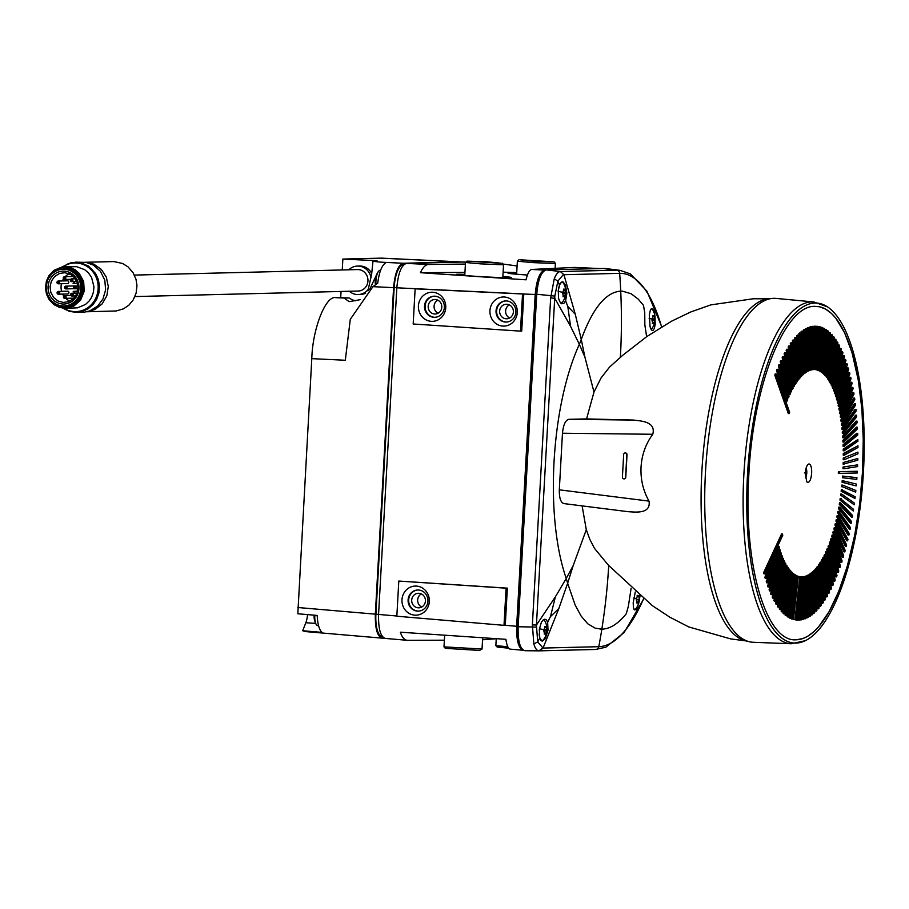 <?xml version="1.0" encoding="UTF-8"?>
<svg xmlns="http://www.w3.org/2000/svg" width="909" height="909" viewBox="0 0 909 909"><rect width="100%" height="100%" fill="white"/><g stroke="black" fill="none" stroke-linecap="round" stroke-linejoin="round"><path stroke-width="1.36" d="M501.177 263.258L466.965 261.156L487.406 261.815L501.177 263.258M470.919 261.258L499.132 262.985L470.919 261.258M520.459 331.126L413.175 323.99L415.14 288.835L522.539 293.971L520.459 331.126L521.721 331.092L523.8 293.937L396.835 287.801C398.176 273.2 401.369 265.064 406.437 263.405L462.113 262.042A187.879 63.721 -86.2 0 1 463.681 262.053L465.851 262.156M418.413 305.89A14.567 13.692 -91.4 0 0 431.264 321.332A14.567 13.692 -91.4 0 0 445.751 307.708A14.567 13.692 -91.4 0 0 432.889 292.266A14.567 13.692 -91.4 0 0 418.413 305.89M489.94 310.639A14.567 13.692 -91.4 0 0 502.791 326.081A14.567 13.692 -91.4 0 0 517.278 312.457A14.567 13.692 -91.4 0 0 504.415 297.016A14.567 13.692 -91.4 0 0 489.94 310.639M307.503 614.598A12.124 4.113 93.8 0 1 305.844 622.733L302.697 630.732L304.788 631.505M360.078 299.709L349.136 301.663L344.159 298.05L349.113 297.936L335.807 297.652C325.752 295.198 312.56 328.74 311.798 358.646L297.822 613.768L317.184 615.427C317.605 624.142 319.229 629.789 322.059 632.391L302.697 630.732M367.952 290.891L371.701 273.666L372.997 261.099L377.053 260.713L342.863 259.076L380.757 258.145A186.368 63.21 -86.2 0 1 382.314 258.167L460.431 261.906A187.822 63.698 93.8 0 0 458.863 261.883L403.198 263.258C398.142 264.917 394.938 273.041 393.597 287.653L372.929 286.653L350.295 319.309L345.306 360.259L311.798 358.646M462.056 262.042A187.822 63.698 93.8 0 0 460.431 261.906M434.457 296.175A10.567 9.931 -91.4 0 0 434.172 296.186A10.567 9.931 -91.4 0 0 424.514 306.083A10.567 9.931 -91.4 0 0 433.843 317.286A10.567 9.931 -91.4 0 0 434.695 317.298A10.567 9.931 -91.4 0 0 444.353 307.401A10.567 9.931 -91.4 0 0 435.025 296.198A10.567 9.931 -91.4 0 0 434.457 296.175A10.567 9.931 -91.4 0 0 425.094 306.674A10.567 9.931 -91.4 0 0 434.434 317.275A10.567 9.931 -91.4 0 0 434.991 317.286M77.674 291.028L73.209 291.425L76.629 294.152M415.14 288.835L417.072 288.778M599.69 268.564L574.511 267.416L531.674 269.462C529.549 269.78 527.663 273.234 526.016 279.824L420.447 272.7L464.942 272.393M503.109 272.189A40.632 1.182 -176.8 0 1 516.721 272.609M502.87 276.472A27.713 0.807 -176.8 0 1 511.483 277.54A27.713 0.807 -176.8 0 1 509.835 277.722A27.713 0.807 -176.8 0 1 479.009 276.518A27.713 0.807 -176.8 0 1 456.159 274.438A27.713 0.807 -176.8 0 1 457.806 274.257A27.713 0.807 -176.8 0 1 458.397 274.245A27.713 0.807 -176.8 0 1 464.829 274.336M527.436 275.018A27.713 0.807 -176.8 0 1 508.017 273.166A27.713 0.807 -176.8 0 1 509.665 272.984A27.713 0.807 -176.8 0 1 510.256 272.973A27.713 0.807 -176.8 0 1 516.687 273.064M542.071 273.143A22.509 7.636 93.8 0 0 535.787 294.448L517.232 626.301A22.509 7.636 93.8 0 0 520.721 646.844M86.844 311.742L94.866 309.526L102.092 303.947L106.808 295.868L108.296 286.471L106.342 277.165L101.342 269.439L93.877 264.178L85.616 262.292M369.781 289.244L376.974 273.848M420.447 272.7C422.81 267.394 425.503 264.655 428.559 264.474L465.408 264.087M545.309 270.075L544.798 270.087C539.741 271.746 536.537 279.881 535.196 294.482L522.539 293.971M519.868 259.781L554.081 261.86L533.129 261.201L519.868 259.781M550.127 261.792L521.914 260.076L550.127 261.792M503.041 264.042L517.085 265.985M496.246 638.732L482.565 639.788M508.665 648.185L497.178 647.072L495.871 645.617L507.801 646.776M523.55 650.276C518.653 648.856 516.357 640.856 516.653 626.278L535.196 294.482M510.21 649.14L523.425 650.276M444.376 640.197L407.539 640.322C404.516 640.186 402.119 637.482 400.346 632.198L505.915 639.322C506.824 645.776 508.336 649.049 510.449 649.151M77.572 283.756L73.095 283.46L76.436 280.654M458.818 274.938A27.713 0.807 -176.8 0 1 464.794 275.029M502.836 277.154A27.713 0.807 -176.8 0 1 508.779 277.734M407.539 640.322L385.155 638.413M435.434 299.504A7.272 6.84 -91.4 0 0 428.184 306.617A7.272 6.84 -91.4 0 0 435.206 314.025A7.272 6.84 -91.4 0 0 435.434 299.504M380.292 270.314A10.385 3.522 93.8 0 0 380.178 270.303A10.385 3.522 93.8 0 0 380.064 270.303A10.385 3.522 93.8 0 0 378.405 271.473A10.385 3.522 93.8 0 0 375.951 280.767A10.385 3.522 93.8 0 0 375.974 284.437M377.053 260.713C370.236 260.906 372.099 261.428 382.644 262.258L385.825 262.746C381.86 265.189 379.155 272.041 377.712 283.29L372.929 286.653M64.471 266.769L76.651 266.678L84.719 269.689L88.491 272.927L91.57 277.404L93.957 286.824L93.434 292.141L91.673 297.129L89.309 300.822L85.491 304.47L77.549 307.833L65.505 308.321L73.879 306.072L80.56 300.152L84.23 291.21L83.662 281.472L79.14 273.257L75.083 269.78L71.322 267.905L66.152 266.803L61.857 267.019L53.926 270.382L49.075 275.427L46.427 280.983L45.45 288.039L46.495 294.186L49.211 299.743L53.801 304.538L59.596 307.503L65.505 308.321M396.847 616.007L378.564 614.439C378.28 629.017 380.576 637.016 385.461 638.425M378.564 614.439L396.835 287.801M75.265 262.167L86.116 262.383L93.457 265.121L100.433 271.302L104.796 280.131L105.626 289.755L102.978 298.981L97.581 306.163L89.718 310.923L84.628 312.094L76.515 312.378L82.219 311.492L88.173 308.753L93.195 304.413L96.729 299.152L98.876 293.107L99.445 285.608L98.252 279.268L95.559 273.45L88.343 265.985L79.867 262.531L71.027 262.69L61.88 267.019M510.676 273.666A27.713 0.807 -176.8 0 1 516.653 273.757M342.863 259.076L342.25 269.95M341.045 291.459L340.716 297.527M86.65 311.776L116.159 310.969L123.544 308.81L128.93 305.117L133.237 299.879L136.111 293.13L136.975 285.756L136.043 279.449L133.089 272.7L128.078 266.916L122.545 263.462L113.795 261.576L85.435 262.269M349.113 297.936A21.123 19.862 -91.4 0 0 355.396 300.811M479.532 650.424L445.319 648.344L444.001 646.867L482.031 649.015L479.532 650.424M62.891 308.196L69.436 311.401L76.515 312.378M67.061 264.28A24.77 23.282 88.6 0 1 77.151 262.565A24.77 23.282 88.6 0 1 99.024 288.823A24.77 23.282 88.6 0 1 74.39 311.992A24.77 23.282 88.6 0 1 68.209 310.673M437.808 300.129A7.272 6.84 -91.4 0 0 438.127 313.253M62.778 266.894A24.327 22.884 88.6 0 1 76.663 263.008A24.327 22.884 88.6 0 1 98.138 288.801A24.327 22.884 88.6 0 1 73.947 311.571A24.327 22.884 88.6 0 1 63.8 308.287M75.049 262.61A24.679 23.202 88.6 0 1 75.163 262.61A24.679 23.202 88.6 0 1 77.151 262.644A24.679 23.202 88.6 0 1 98.979 287.755A24.679 23.202 88.6 0 1 76.379 311.946A24.679 23.202 88.6 0 1 76.265 311.946M317.786 625.619A10.385 3.522 -86.2 0 1 317.673 625.619A10.385 3.522 -86.2 0 1 316.071 624.222A10.385 3.522 -86.2 0 1 314.821 615.336A10.385 3.522 -86.2 0 1 314.832 615.223M506.086 588.18L398.801 581.056L507.347 588.146L505.268 625.301L504.006 625.335L506.086 588.18L507.347 588.146M515.88 312.151A10.567 9.931 88.6 0 1 506.222 322.059A10.567 9.931 88.6 0 1 505.37 322.036A10.567 9.931 88.6 0 1 496.041 310.833A10.567 9.931 88.6 0 1 505.699 300.936A10.567 9.931 88.6 0 1 506.552 300.947A10.567 9.931 88.6 0 1 515.88 312.151M63.357 308.242L69.129 310.98L75.436 311.957L81.753 311.083L87.616 308.401L92.548 304.129L96.013 298.959L98.127 293.016L98.74 286.71L97.808 280.427L95.411 274.598L90.866 268.803L86.105 265.348L80.708 263.246L74.356 262.633L68.107 263.883L62.335 266.951M554.081 261.86L555.399 263.337L554.251 263.462L533.072 262.633L517.357 261.201L518.823 259.883M466.965 261.156L465.499 262.485L480.668 263.871L502.393 264.735L503.541 264.61L502.222 263.133M398.801 581.056L396.835 616.222L504.006 625.335M62.494 305.901A18.362 17.26 88.6 0 1 46.279 286.437A18.362 17.26 88.6 0 1 64.539 269.257A18.362 17.26 88.6 0 1 80.742 288.721A18.362 17.26 88.6 0 1 62.494 305.901M62.585 306.242L56.063 304.435L50.654 300.152L46.984 293.562L46.075 286.415L47.938 279.074L52.143 273.37L57.994 269.837L64.675 268.905L71.652 270.95L76.958 275.404L80.287 281.62L81.185 288.755L79.492 295.709L75.129 301.765L70.175 304.958L62.585 306.242M62.596 304.004A16.453 15.464 88.6 0 1 48.075 286.551A16.453 15.464 88.6 0 1 64.437 271.155A16.453 15.464 88.6 0 1 78.958 288.608A16.453 15.464 88.6 0 1 62.596 304.004M63.585 307.424A19.918 18.725 88.6 0 1 45.995 286.312A19.918 18.725 88.6 0 1 65.8 267.678A19.918 18.725 88.6 0 1 83.389 288.789A19.918 18.725 88.6 0 1 63.585 307.424M63.175 268.882L64.232 268.848A18.703 17.589 88.6 0 1 65.732 268.882A18.703 17.589 88.6 0 1 66.743 268.984A18.703 17.589 88.6 0 1 82.264 288.46A18.703 17.589 88.6 0 1 65.153 306.253L64.096 306.276M401.983 599.713A14.567 13.692 -91.4 0 0 414.834 615.154A14.567 13.692 -91.4 0 0 429.321 601.531A14.567 13.692 -91.4 0 0 416.458 586.089A14.567 13.692 -91.4 0 0 401.983 599.713M403.562 264.905L403.085 264.917A22.509 7.636 93.8 0 0 394.165 287.574L375.906 614.211A22.509 7.636 93.8 0 0 382.075 636.482A22.509 7.636 93.8 0 0 382.28 636.482L382.075 636.482M348.806 269.791A14.237 13.396 88.6 0 1 357.521 266.076L359.6 266.019A14.237 13.396 88.6 0 1 360.748 266.042A14.237 13.396 88.6 0 1 361.509 266.121A14.237 13.396 88.6 0 1 371.724 273.507M365.623 293.175A14.237 13.396 88.6 0 1 360.305 294.493L358.214 294.55A14.237 13.396 88.6 0 1 357.078 294.527A14.237 13.396 88.6 0 1 356.305 294.448A14.237 13.396 88.6 0 1 349.34 291.255M418.026 589.998A10.567 9.931 -91.4 0 0 417.754 590.009A10.567 9.931 -91.4 0 0 408.096 599.906A10.567 9.931 -91.4 0 0 417.424 611.109A10.567 9.931 -91.4 0 0 418.265 611.132A10.567 9.931 -91.4 0 0 427.923 601.224A10.567 9.931 -91.4 0 0 418.594 590.021A10.567 9.931 -91.4 0 0 418.026 589.998A10.567 9.931 -91.4 0 0 408.664 600.497A10.567 9.931 -91.4 0 0 418.004 611.098A10.567 9.931 -91.4 0 0 418.56 611.109M421.378 593.918A7.272 6.84 -91.4 0 0 421.708 607.042M393.597 287.653L375.337 614.154C375.053 628.733 377.349 636.732 382.234 638.152L384.075 638.107M304.481 631.494L382.234 638.152M505.995 300.936A10.567 9.931 -91.4 0 0 496.621 311.423A10.567 9.931 -91.4 0 0 505.961 322.025A10.567 9.931 -91.4 0 0 506.518 322.047M506.143 318.775A7.272 6.84 -91.4 0 0 513.392 311.651A7.272 6.84 -91.4 0 0 506.37 304.242A7.272 6.84 -91.4 0 0 506.143 318.775M69.891 301.118A14.896 13.999 88.6 0 1 65.698 298.334M63.755 296.039A14.896 13.999 88.6 0 1 62.619 294.084M61.596 291.334A14.896 13.999 88.6 0 1 61.46 283.733M62.38 280.938A14.896 13.999 88.6 0 1 63.437 278.961M65.187 276.7A14.896 13.999 88.6 0 1 69.22 273.745M73.879 298.129A1.386 1.307 -91.4 0 0 73.947 298.129L64.789 298.357A1.386 1.307 -91.4 0 0 64.834 295.584A1.386 1.307 -91.4 0 0 63.46 296.891A1.386 1.307 -91.4 0 0 64.789 298.357L63.414 296.891L64.721 295.584L70.754 295.436M75.242 296.55A1.386 1.307 -91.4 0 0 75.015 295.948M67.402 283.585A1.386 1.307 -91.4 0 0 68.789 282.233A1.386 1.307 -91.4 0 0 67.334 280.824M67.55 293.959A1.386 1.307 -91.4 0 0 68.925 292.607A1.386 1.307 -91.4 0 0 67.482 291.198M75.538 286.005A1.386 1.307 -91.4 0 0 74.924 285.915M509.335 304.879A7.272 6.84 -91.4 0 0 509.654 318.002M418.197 607.814A7.272 6.84 -91.4 0 0 425.435 600.69A7.272 6.84 -91.4 0 0 418.424 593.282A7.272 6.84 -91.4 0 0 418.197 607.814M646.629 336.705L644.833 324.774L644.742 312.696L644.845 324.774L646.64 336.694M63.21 302.436L58.017 300.993L53.711 297.584L50.79 292.334L50.063 286.642L51.415 281.086L54.608 276.529L59.562 273.45L64.88 272.7L70.754 274.518L74.39 277.563L77.299 282.813L78.026 288.494L76.81 293.743L73.493 298.595L68.539 301.686L63.21 302.436M357.521 266.076A14.237 13.396 88.6 0 1 358.657 266.098A14.237 13.396 88.6 0 1 371.042 277.768M368.52 288.971A14.237 13.396 88.6 0 1 358.214 294.55M134.407 275.086L357.601 269.575A10.738 10.101 88.6 0 1 358.464 269.598A10.738 10.101 88.6 0 1 359.044 269.655A10.738 10.101 88.6 0 1 367.952 280.824A10.738 10.101 88.6 0 1 358.135 291.039L134.941 296.561M554.251 278.802C556.092 274.132 558.126 271.723 560.353 271.552L546.32 269.871L603.008 268.485A190.799 64.709 -86.2 0 1 606.223 268.632L619.983 270.325A190.026 64.448 -86.2 0 0 616.779 270.166A3.466 3.261 88.6 0 1 619.665 273.348L563.932 274.711L560.353 271.552L563.932 274.711L575.272 314.219L581.271 339.421L579.34 344.329L570.534 326.24L554.831 298.311L550.649 297.947L554.251 278.802L557.853 281.142L563.228 274.745M538.946 650.844L524.936 650.708C520.084 649.242 517.812 641.254 518.141 626.744L536.73 294.243C538.048 279.574 541.253 271.45 546.32 269.871M635.277 591.998L633.187 602.849L633.414 607.485L634.459 609.916L636.027 609.541L637.72 606.655L640.05 596.031M586.566 418.913L633.653 420.072C639.777 420.992 656.343 421.117 652.764 434.275C645.731 443.853 641.834 454.773 641.05 467.021C640.459 479.282 643.117 490.644 649.026 501.12C651.128 514.528 634.698 511.949 628.528 511.733L564.114 503.62C560.808 502.813 559.205 498.212 559.308 489.826L562.466 433.229C563.307 424.844 565.421 420.208 568.829 419.322L586.566 418.913L593.986 392.074L584.873 356.976L579.34 344.341C550.899 406.437 544.73 516.88 566.25 578.442L555.41 596.781L536.435 625.04L537.685 641.924L543.059 648.06L539.844 650.833L595.679 649.458A3.466 3.261 -91.4 0 0 598.792 646.697L543.059 648.06L558.808 608.61L567.636 583.26L566.25 578.442M745.994 640.913L730.563 638.879L688.738 626.926L669.774 617.154L652.344 605.655L608.439 565.239L594.463 548.354L589.827 539.378L586.294 529.697L573.215 565.523L566.25 578.419M586.294 529.697L582.124 505.904M584.873 356.976L581.26 339.455M573.215 565.523L567.636 583.237L575.181 605.121L581.124 616.086L587.782 623.79L595.179 628.153L601.826 629.176C610.041 628.914 618.177 623.79 626.221 613.814L628.324 606.462L631.13 588.248L628.335 606.462L626.221 613.814C618.188 623.79 610.053 628.914 601.849 629.176L600.076 629.142M644.742 312.696L643.47 305.333L638.186 299.061L631.141 293.743L622.517 291.175L631.13 293.743L638.163 299.061L643.47 305.333L644.742 312.696M593.986 392.074L601.008 378.019L609.564 367.066L622.881 355.169L646.799 336.58L671.831 321.047L690.67 312.003L710.815 304.89L753.163 298.777L768.719 298.811M791.296 643.754L753.266 642.288A172.324 58.437 -86.2 0 1 749.232 641.709A172.324 58.437 -86.2 0 1 705.827 466.431A172.324 58.437 -86.2 0 1 772.036 298.447A172.324 58.437 -86.2 0 1 773.752 298.322A172.324 58.437 -86.2 0 1 776.104 298.413L814.066 301.993A171.267 58.085 93.8 0 0 813.885 301.981A171.267 58.085 93.8 0 0 811.714 301.913A171.267 58.085 93.8 0 0 744.005 472.169A171.267 58.085 93.8 0 0 791.171 643.742A171.267 58.085 93.8 0 0 791.353 643.754M814.987 303.038A170.358 57.778 -86.2 0 1 827.474 306.867A170.358 57.778 -86.2 0 1 863.13 476.884A170.358 57.778 -86.2 0 1 805.294 640.697A170.358 57.778 -86.2 0 1 795.977 643.083A170.358 57.778 -86.2 0 1 747.516 474.487A170.358 57.778 -86.2 0 1 814.987 303.038M796.375 639.777L802.67 638.618L807.442 636.425L813.771 631.766L818.43 627.017L828.997 611.859L838.655 591.577L847.245 566.387L854.801 534.787L859.675 503.779L862.527 471.737L863.266 439.638L861.857 408.88L858.335 380.439L852.04 352.692L844.597 332.774L835.746 318.116L831.576 313.56L825.736 309.185L819.668 306.81L815.021 306.356C784.774 304.81 753.05 385.405 748.857 474.464C743.096 563.569 765.878 642.822 796.375 639.777L795.989 639.788M818.1 306.538A167.04 56.653 -86.2 0 1 862.493 471.669A167.04 56.653 -86.2 0 1 796.329 639.777A167.04 56.653 -86.2 0 1 795.966 639.788M808.987 463.999A9.272 3.147 93.8 0 0 807.919 464.544A9.272 3.147 93.8 0 0 805.317 473.328L806.772 481.815L807.953 482.509C809.908 481.918 811.135 478.804 811.635 473.18A9.272 3.147 93.8 0 0 808.987 463.999M838.359 472.453L838.405 471.646L857.323 471.271A147.213 49.927 -86.2 0 1 857.221 472.998L839.212 473.362L838.314 473.305L838.359 472.453M843.597 437.82L842.7 437.763A103.91 35.235 93.8 0 0 842.586 436.195L856.13 421.106L857.028 421.162A147.213 49.927 -86.2 0 1 857.142 422.776L843.597 437.82A103.91 35.235 93.8 0 0 843.484 436.252L842.586 436.195M799.784 333.614A147.213 49.927 -86.2 0 1 800.375 333.092L799.477 333.035A147.213 49.927 93.8 0 0 798.886 333.558L802.09 374.769L802.988 374.826L799.784 333.614L798.886 333.558M818.111 370.383A103.91 35.235 93.8 0 0 817.555 370.179L820.793 327.24L821.691 327.297A147.213 49.927 -86.2 0 1 822.259 327.513L819.009 370.44L818.111 370.383M834.667 391.018L833.78 390.95A103.91 35.235 93.8 0 0 833.383 389.95L843.166 355.453L844.063 355.51A147.213 49.927 -86.2 0 1 844.461 356.555L834.667 391.018A103.91 35.235 93.8 0 0 834.28 390.006L833.383 389.95M836.723 399.903A103.91 35.235 93.8 0 0 836.382 398.733L847.404 367.929L848.302 367.986A147.213 49.927 -86.2 0 1 848.642 369.202L837.609 399.96L836.723 399.903M814.521 369.52L816.498 326.286L817.396 326.342L815.418 369.588L814.521 369.52A103.91 35.235 93.8 0 1 815.089 369.588L815.987 369.645A103.91 35.235 93.8 0 0 815.418 369.588M841.064 421.378A103.91 35.235 93.8 0 0 840.859 419.935L853.71 398.04L854.608 398.108A147.213 49.927 -86.2 0 1 854.812 399.596L841.961 421.435L841.064 421.378M843.245 458.034L857.937 452.114L843.245 458.034A103.91 35.235 93.8 0 1 843.234 459.693L844.131 459.749A103.91 35.235 93.8 0 0 844.143 458.091M800.556 376.281L796.704 335.694A147.213 49.927 93.8 0 1 797.284 335.091L798.182 335.148L802.011 375.758A103.91 35.235 93.8 0 0 801.443 376.337L800.556 376.281M838.893 408.789L850.938 382.212L851.835 382.269A147.213 49.927 -86.2 0 1 852.108 383.632L840.052 410.164A103.91 35.235 93.8 0 0 839.78 408.845L838.893 408.789A103.91 35.235 93.8 0 1 839.166 410.107L840.052 410.164M843.132 464.181A103.91 35.235 93.8 0 0 843.177 462.522L857.823 458.477A147.213 49.927 -86.2 0 1 857.778 460.193L843.132 464.181M809.885 370.031L809.919 326.933A147.213 49.927 93.8 0 1 810.521 326.774L811.407 326.831L811.351 369.929A103.91 35.235 93.8 0 0 810.783 370.088L809.885 370.031M786.342 400.96L776.547 370.497A147.213 49.927 93.8 0 1 777.036 369.27L777.922 369.327L787.705 399.824A103.91 35.235 93.8 0 0 787.239 401.017L786.342 400.96M815.214 326.286A147.213 49.927 -86.2 0 1 815.805 326.274L814.907 326.206A147.213 49.927 93.8 0 0 814.316 326.217L812.987 369.497L813.885 369.554L815.214 326.286L814.316 326.217M794.557 384.166L788.194 346.795A147.213 49.927 93.8 0 1 788.751 345.92L789.648 345.977L795.989 383.382A103.91 35.235 -86.2 0 0 795.443 384.223L794.557 384.166M797.511 379.871L792.398 340.739A147.213 49.927 93.8 0 1 792.966 340L793.864 340.057L798.966 379.212A103.91 35.235 93.8 0 0 798.409 379.928L797.511 379.871M825.258 375.769A103.91 35.235 93.8 0 0 824.758 375.201L830.974 334.455L831.871 334.512A147.213 49.927 -86.2 0 1 832.383 335.091L826.156 375.826L825.258 375.769M788.308 413.561L774.786 375.178A147.213 49.927 93.8 0 1 775.252 373.894L776.15 373.951L789.648 412.391A90.082 30.554 -86.2 0 0 789.205 413.618L788.308 413.561M808.612 327.774A147.213 49.927 -86.2 0 1 809.203 327.535L808.306 327.479A147.213 49.927 93.8 0 0 807.715 327.717L808.328 370.588L809.215 370.645L808.612 327.774L807.715 327.717M841.564 425.344A103.91 35.235 93.8 0 0 841.393 423.867L854.449 403.619L855.346 403.676A147.213 49.927 -86.2 0 1 855.528 405.209L842.461 425.412L841.564 425.344M787.626 397.778L778.365 366.009A147.213 49.927 93.8 0 1 778.865 364.839L779.763 364.895L789.001 396.699A103.91 35.235 93.8 0 0 788.523 397.835L787.626 397.778M843.041 467.021L857.619 464.863L843.041 467.021A103.91 35.235 93.8 0 1 842.973 468.692L843.87 468.76A103.91 35.235 93.8 0 0 843.938 467.09M813.021 326.501A147.213 49.927 -86.2 0 1 813.612 326.411L812.714 326.354A147.213 49.927 93.8 0 0 812.123 326.445L811.442 369.656L812.339 369.724L813.021 326.501L812.123 326.445M806.397 328.831A147.213 49.927 -86.2 0 1 806.987 328.513L806.09 328.456A147.213 49.927 93.8 0 0 805.499 328.763L806.76 371.338L807.658 371.406L806.397 328.831L805.499 328.763M805.204 372.292L803.283 330.092A147.213 49.927 93.8 0 1 803.886 329.706L804.772 329.762L806.669 371.974A103.91 35.235 -86.2 0 0 806.09 372.349L805.204 372.292M834.439 392.722L844.654 359.396L845.54 359.453L835.326 392.779L834.439 392.722A103.91 35.235 93.8 0 1 834.814 393.79L835.701 393.847A103.91 35.235 93.8 0 0 835.326 392.779M790.853 342.841A147.213 49.927 93.8 0 0 790.285 343.647L796.023 381.928L796.92 381.985A103.91 35.235 -86.2 0 1 797.466 381.212L791.739 342.898L790.853 342.841M788.944 394.745L780.24 361.725A147.213 49.927 93.8 0 1 780.751 360.612L781.649 360.668L790.341 393.722A103.91 35.235 -86.2 0 0 789.841 394.813L788.944 394.745M824.781 374.372L823.884 374.303A103.91 35.235 93.8 0 0 823.372 373.815L829.008 332.467L829.906 332.524A147.213 49.927 -86.2 0 1 830.44 333.035L824.781 374.372A103.91 35.235 93.8 0 0 824.27 373.872L823.372 373.815M838.109 405.3L849.835 377.269L850.733 377.326L839.007 405.357L838.109 405.3A103.91 35.235 93.8 0 1 838.405 406.573L839.302 406.63A103.91 35.235 93.8 0 0 839.007 405.357M819.043 370.792L822.895 328.138L823.793 328.194L819.941 370.849L819.043 370.792A103.91 35.235 93.8 0 1 819.588 371.077L820.486 371.133A103.91 35.235 93.8 0 0 819.941 370.849M830.053 381.291L829.156 381.235A103.91 35.235 93.8 0 0 828.701 380.473L836.541 341.966L837.439 342.023A147.213 49.927 -86.2 0 1 837.916 342.818L830.053 381.291A103.91 35.235 93.8 0 0 829.599 380.53L828.701 380.473M843.279 433.604L842.382 433.548A103.91 35.235 93.8 0 0 842.257 432.002L855.664 415.163L856.562 415.22A147.213 49.927 -86.2 0 1 856.698 416.811L843.279 433.604A103.91 35.235 93.8 0 0 843.154 432.059L842.257 432.002M840.268 416.106L852.869 392.608L853.767 392.665L841.155 416.174L840.268 416.106A103.91 35.235 93.8 0 1 840.495 417.515L841.382 417.572A103.91 35.235 93.8 0 0 841.155 416.174M832.451 385.825L831.565 385.757A103.91 35.235 93.8 0 0 831.133 384.871L839.984 348.238L840.882 348.295A147.213 49.927 -86.2 0 1 841.325 349.215L832.451 385.825A103.91 35.235 93.8 0 0 832.03 384.939L831.133 384.871M832.28 387.325L841.609 351.726L842.507 351.783L833.178 387.393L832.28 387.325A103.91 35.235 93.8 0 1 832.689 388.279L833.587 388.336A103.91 35.235 93.8 0 0 833.178 387.393M843.836 442.104L842.938 442.047A103.91 35.235 93.8 0 0 842.859 440.456L856.505 427.139L857.403 427.207A147.213 49.927 -86.2 0 1 857.482 428.843L843.836 442.104A103.91 35.235 93.8 0 0 843.757 440.513L842.859 440.456M844.154 455.273L843.257 455.216A103.91 35.235 93.8 0 0 843.257 453.568L857.948 445.796A147.213 49.927 -86.2 0 1 857.948 447.501L844.154 455.273A103.91 35.235 93.8 0 0 844.154 453.636L843.257 453.568M795.114 337.421A147.213 49.927 93.8 0 0 794.534 338.091L799.022 377.985L799.92 378.042A103.91 35.235 -86.2 0 1 800.488 377.394L796.011 337.478L795.114 337.421M791.694 389.132L784.137 353.806A147.213 49.927 93.8 0 1 784.672 352.806L785.569 352.862L793.102 388.223A103.91 35.235 -86.2 0 0 792.58 389.2L791.694 389.132M827.894 379.235A103.91 35.235 93.8 0 0 827.417 378.542L834.746 339.205L835.632 339.262A147.213 49.927 -86.2 0 1 836.132 339.989L828.792 379.292L827.894 379.235M790.296 391.87L782.16 357.657A147.213 49.927 93.8 0 1 782.694 356.601L783.592 356.658L791.705 390.893A103.91 35.235 -86.2 0 0 791.194 391.927L790.296 391.87M821.054 371.963A103.91 35.235 93.8 0 0 820.52 371.611L824.974 329.308L825.872 329.365A147.213 49.927 -86.2 0 1 826.417 329.728L821.952 372.02L821.054 371.963M801.977 331.751A147.213 49.927 -86.2 0 1 802.567 331.296L801.67 331.228A147.213 49.927 93.8 0 0 801.079 331.694L803.647 373.429L804.533 373.497L801.977 331.751L801.079 331.694M817.509 369.94L816.612 369.883A103.91 35.235 93.8 0 0 816.055 369.747L818.657 326.626L819.554 326.683A147.213 49.927 -86.2 0 1 820.123 326.82L817.509 369.94A103.91 35.235 93.8 0 0 816.941 369.815L816.055 369.747M835.791 396.767A103.91 35.235 93.8 0 0 835.439 395.654L846.063 363.555L846.961 363.623A147.213 49.927 -86.2 0 1 847.324 364.77L836.689 396.835L835.791 396.767M839.859 413.754A103.91 35.235 93.8 0 0 839.609 412.391L851.949 387.325L852.847 387.393A147.213 49.927 -86.2 0 1 853.096 388.791L840.757 413.811L839.859 413.754M843.052 444.774L856.789 433.275L857.676 433.332L843.95 444.831L843.052 444.774A103.91 35.235 93.8 0 1 843.109 446.387L844.006 446.444A103.91 35.235 93.8 0 0 843.95 444.831M830.383 383.416A103.91 35.235 93.8 0 0 829.94 382.587L838.291 344.977L839.189 345.034A147.213 49.927 -86.2 0 1 839.655 345.897L831.28 383.473L830.383 383.416M841.859 427.889L855.108 409.334L856.005 409.391L842.745 427.957L841.859 427.889A103.91 35.235 93.8 0 1 842.007 429.4L842.904 429.468A103.91 35.235 93.8 0 0 842.745 427.957M844.12 450.841L843.222 450.784A103.91 35.235 93.8 0 0 843.188 449.148L857.857 439.536A147.213 49.927 -86.2 0 1 857.891 441.217L844.12 450.841A103.91 35.235 93.8 0 0 844.086 449.205L843.188 449.148M826.111 376.781L832.883 336.705L833.78 336.762L826.997 376.837L826.111 376.781A103.91 35.235 93.8 0 1 826.599 377.405L827.497 377.462A103.91 35.235 93.8 0 0 826.997 376.837M823.384 373.099L822.486 373.042A103.91 35.235 93.8 0 0 821.952 372.622L827.008 330.751L827.906 330.808A147.213 49.927 -86.2 0 1 828.451 331.251L823.384 373.099A103.91 35.235 93.8 0 0 822.85 372.679L821.952 372.622M837.587 403.176A103.91 35.235 93.8 0 0 837.28 401.948L848.665 372.497L849.551 372.565A147.213 49.927 -86.2 0 1 849.881 373.826L838.484 403.232L837.587 403.176M787.046 350.238A147.213 49.927 -86.2 0 1 787.592 349.306L786.694 349.249A147.213 49.927 93.8 0 0 786.149 350.181L793.102 386.564L794 386.632L787.046 350.238L786.149 350.181M806.113 468.271A5.477 1.852 -86.2 0 1 806.76 473.146A5.477 1.852 -86.2 0 1 805.476 477.873M804.408 472.873L805.408 473.01L805.294 473.771M857.028 421.162L843.484 436.252M802.988 374.826A103.91 35.235 93.8 0 1 803.556 374.315L800.375 333.092M821.691 327.297L818.452 370.236L817.555 370.179M844.063 355.51L834.28 390.006M848.302 367.986L837.28 398.79L836.382 398.733M837.609 399.96A103.91 35.235 93.8 0 0 837.28 398.79M815.987 369.645L817.975 326.411A147.213 49.927 -86.2 0 0 817.396 326.342M854.608 398.108L841.757 420.003L840.859 419.935M841.961 421.435A103.91 35.235 93.8 0 0 841.757 420.003M844.131 459.749L857.914 453.83A147.213 49.927 -86.2 0 0 857.937 452.114M796.704 335.694L797.602 335.751L801.443 376.337M797.602 335.751A147.213 49.927 -86.2 0 1 798.182 335.148M851.835 382.269L839.78 408.845M857.823 458.477L843.177 462.522M844.029 464.238A103.91 35.235 93.8 0 0 844.075 462.579M810.783 370.088L810.817 327.001A147.213 49.927 -86.2 0 1 811.407 326.831M810.817 327.001L809.919 326.933M776.547 370.497L777.445 370.554L787.239 401.017M777.445 370.554A147.213 49.927 -86.2 0 1 777.922 369.327M813.885 369.554A103.91 35.235 93.8 0 1 814.453 369.543L815.805 326.274M788.194 346.795L789.092 346.852L795.443 384.223M789.092 346.852A147.213 49.927 -86.2 0 1 789.648 345.977M793.864 340.057A147.213 49.927 -86.2 0 0 793.296 340.795L792.398 340.739M793.296 340.795L798.409 379.928M831.871 334.512L825.656 375.258L824.758 375.201M826.156 375.826A103.91 35.235 93.8 0 0 825.656 375.258M774.786 375.178L775.672 375.235L789.205 413.618M775.672 375.235A147.213 49.927 -86.2 0 1 776.15 373.951M809.215 370.645A103.91 35.235 93.8 0 1 809.794 370.418L809.203 327.535M855.346 403.676L842.279 423.935L841.393 423.867M842.461 425.412A103.91 35.235 93.8 0 0 842.279 423.935M779.763 364.895A147.213 49.927 -86.2 0 0 779.263 366.066L778.365 366.009M779.263 366.066L788.523 397.835M843.87 468.76L857.551 466.59A147.213 49.927 -86.2 0 0 857.619 464.863M812.339 369.724A103.91 35.235 93.8 0 1 812.907 369.633L813.612 326.411M807.658 371.406A103.91 35.235 93.8 0 1 808.237 371.099L806.987 328.513M803.283 330.092L804.181 330.149L806.09 372.349M804.181 330.149A147.213 49.927 -86.2 0 1 804.772 329.762M835.701 393.847L845.938 360.555A147.213 49.927 -86.2 0 0 845.54 359.453M791.739 342.898A147.213 49.927 -86.2 0 0 791.182 343.704L790.285 343.647M791.182 343.704L796.92 381.985M789.841 394.813L781.138 361.782A147.213 49.927 -86.2 0 1 781.649 360.668M781.138 361.782L780.24 361.725M829.906 332.524L824.27 373.872M839.302 406.63L851.04 378.644A147.213 49.927 -86.2 0 0 850.733 377.326M820.486 371.133L824.349 328.479A147.213 49.927 -86.2 0 0 823.793 328.194M837.439 342.023L829.599 380.53M856.562 415.22L843.154 432.059M841.382 417.572L854.005 394.12A147.213 49.927 -86.2 0 0 853.767 392.665M840.882 348.295L832.03 384.939M833.587 388.336L842.927 352.772A147.213 49.927 -86.2 0 0 842.507 351.783M857.403 427.207L843.757 440.513M857.948 445.796L844.154 453.636M796.011 337.478A147.213 49.927 -86.2 0 0 795.432 338.148L794.534 338.091M795.432 338.148L799.92 378.042M785.569 352.862A147.213 49.927 -86.2 0 0 785.035 353.862L784.137 353.806M785.035 353.862L792.58 389.2M835.632 339.262L828.315 378.599L827.417 378.542M828.792 379.292A103.91 35.235 93.8 0 0 828.315 378.599M783.592 356.658A147.213 49.927 -86.2 0 0 783.058 357.714L782.16 357.657M783.058 357.714L791.194 391.927M825.872 329.365L821.406 371.667L820.52 371.611M804.533 373.497A103.91 35.235 93.8 0 1 805.113 373.054L802.567 331.296M819.554 326.683L816.941 369.815M846.961 363.623L836.325 395.71L835.439 395.654M836.689 396.835A103.91 35.235 93.8 0 0 836.325 395.71M852.847 387.393L840.507 412.447L839.609 412.391M840.757 413.811A103.91 35.235 93.8 0 0 840.507 412.447M844.006 446.444L857.744 434.991A147.213 49.927 -86.2 0 0 857.676 433.332M839.189 345.034L830.826 382.644L829.94 382.587M831.28 383.473A103.91 35.235 93.8 0 0 830.826 382.644M842.904 429.468L856.164 410.948A147.213 49.927 -86.2 0 0 856.005 409.391M857.857 439.536L844.086 449.205M827.497 377.462L834.28 337.409A147.213 49.927 -86.2 0 0 833.78 336.762M827.906 330.808L822.85 372.679M849.551 372.565L838.166 402.005L837.28 401.948M838.484 403.232A103.91 35.235 93.8 0 0 838.166 402.005M794 386.632A103.91 35.235 93.8 0 1 794.534 385.723L787.592 349.306M807.476 617.79L808.465 575.374L807.567 575.306A103.91 35.235 93.8 0 0 808.146 575.011L809.044 575.067L808.067 617.484A147.213 49.927 -86.2 0 1 807.476 617.79L806.578 617.734L807.567 575.306M808.465 575.374A103.91 35.235 93.8 0 0 809.044 575.067M802.249 576.954L801.352 576.885A103.91 35.235 93.8 0 0 801.92 576.874L802.817 576.931A103.91 35.235 -86.2 0 1 802.249 576.954L798.659 620.074L797.761 620.018L801.352 576.885M802.817 576.931L799.25 620.063A147.213 49.927 -86.2 0 1 798.659 620.074M813.782 570.625A103.91 35.235 93.8 0 0 814.35 570.045L815.248 570.102A103.91 35.235 93.8 0 1 814.68 570.693L813.782 570.625L815.384 611.064L816.282 611.132L814.68 570.693M815.248 570.102L816.861 610.53A147.213 49.927 -86.2 0 1 816.282 611.132M838.916 511.392A103.91 35.235 93.8 0 1 838.609 512.949L850.142 529.208L849.245 529.14L837.712 512.892A103.91 35.235 93.8 0 0 838.018 511.335L838.916 511.392L850.46 527.606A147.213 49.927 -86.2 0 1 850.142 529.208M838.609 512.949L837.712 512.892M836.519 576.885L828.985 546.57L828.088 546.514A103.91 35.235 93.8 0 0 828.553 545.32L829.451 545.389L837.007 575.658A147.213 49.927 -86.2 0 1 836.519 576.885L835.632 576.829L828.088 546.514M828.985 546.57A103.91 35.235 93.8 0 0 829.451 545.389M856.801 479.395L842.438 477.736A103.91 35.235 93.8 0 0 842.552 476.066L856.926 477.679A147.213 49.927 -86.2 0 1 856.801 479.395L842.438 477.736M843.336 477.804A103.91 35.235 93.8 0 0 843.45 476.134M833.053 535.049A103.91 35.235 93.8 0 1 832.621 536.378L841.677 562.432L840.78 562.364L831.735 536.321A103.91 35.235 93.8 0 0 832.155 534.992L833.053 535.049L842.109 561.046A147.213 49.927 -86.2 0 1 841.677 562.432M832.621 536.378L831.735 536.321M838.303 572.25L830.235 543.309L829.349 543.252A103.91 35.235 93.8 0 0 829.803 542.003L830.69 542.071L838.768 570.977A147.213 49.927 -86.2 0 1 838.303 572.25L837.405 572.193L829.349 543.252M830.235 543.309A103.91 35.235 93.8 0 0 830.69 542.071M848.915 535.071L837.746 517.085L836.848 517.028A103.91 35.235 93.8 0 0 837.178 515.505L838.075 515.562L849.256 533.503A147.213 49.927 -86.2 0 1 848.915 535.071L848.029 535.015L836.848 517.028M837.746 517.085A103.91 35.235 93.8 0 0 838.075 515.562M778.32 606.428L787.898 567.25L787.001 567.193L777.422 606.371A147.213 49.927 93.8 0 0 777.922 607.087L778.82 607.144A147.213 49.927 -86.2 0 1 778.32 606.428L777.422 606.371M787.898 567.25A103.91 35.235 93.8 0 0 788.376 567.943L778.82 607.144M782.592 611.882L791.046 571.272A103.91 35.235 -86.2 0 1 790.535 570.704L782.07 611.314L781.172 611.246A147.213 49.927 93.8 0 0 781.695 611.825L782.592 611.882A147.213 49.927 -86.2 0 1 782.07 611.314M790.535 570.704L789.648 570.647L781.172 611.246M800.715 576.851A103.91 35.235 93.8 0 0 801.272 576.908L797.068 620.006A147.213 49.927 -86.2 0 1 796.489 619.938L800.386 576.829M796.489 619.938L795.591 619.881L795.932 616.575M797.068 620.006L796.17 619.949A147.213 49.927 93.8 0 1 795.591 619.881M788.592 617.006L795.284 574.852A103.91 35.235 -86.2 0 1 794.75 574.499L788.035 616.654L787.137 616.586A147.213 49.927 93.8 0 0 787.694 616.95L788.592 617.006A147.213 49.927 -86.2 0 1 788.035 616.654M794.75 574.499L793.852 574.443L787.137 616.586M768.503 585.896L780.979 552.729A103.91 35.235 93.8 0 0 781.354 553.786L768.9 586.998A147.213 49.927 -86.2 0 1 768.503 585.896L767.616 585.839A147.213 49.927 93.8 0 0 768.003 586.941L768.9 586.998M780.979 552.729L780.081 552.661L767.616 585.839M780.172 608.996L789.205 569.068L788.308 569.011L779.274 608.939A147.213 49.927 93.8 0 0 779.786 609.587L780.672 609.644A147.213 49.927 -86.2 0 1 780.172 608.996L779.274 608.939M789.205 569.068A103.91 35.235 93.8 0 0 789.694 569.704L780.672 609.644M791.307 618.79A147.213 49.927 93.8 0 0 791.875 619.006L792.773 619.063L798.238 576.272A103.91 35.235 93.8 0 1 797.693 576.067L792.205 618.847L791.307 618.79L796.795 576.011L797.693 576.067M792.773 619.063A147.213 49.927 -86.2 0 1 792.205 618.847M769.98 589.896L782.013 555.558A103.91 35.235 93.8 0 0 782.41 556.558L770.389 590.941A147.213 49.927 -86.2 0 1 769.98 589.896L769.082 589.839A147.213 49.927 93.8 0 0 769.491 590.884L770.389 590.941M782.013 555.558L781.115 555.49L769.082 589.839M816.839 567.171A103.91 35.235 93.8 0 0 817.396 566.443L818.282 566.512A103.91 35.235 93.8 0 1 817.725 567.227L816.839 567.171L819.702 606.144L820.588 606.201L817.725 567.227M818.282 566.512L821.168 605.462A147.213 49.927 -86.2 0 1 820.588 606.201M841.643 486.747A103.91 35.235 93.8 0 0 841.802 485.088L842.7 485.145A103.91 35.235 93.8 0 1 842.529 486.804L855.676 492.167L842.529 486.804M842.7 485.145L855.846 490.451A147.213 49.927 -86.2 0 1 855.676 492.167M831.894 538.617A103.91 35.235 93.8 0 1 831.451 539.912L840.018 567.432L839.121 567.375L830.565 539.844A103.91 35.235 93.8 0 0 830.996 538.56L831.894 538.617L840.473 566.102A147.213 49.927 -86.2 0 1 840.018 567.432M831.451 539.912L830.565 539.844M783.115 613.302L791.012 572.102L791.909 572.159A103.91 35.235 93.8 0 0 792.432 572.647L784.547 613.859A147.213 49.927 -86.2 0 1 784.012 613.359L783.115 613.302A147.213 49.927 93.8 0 0 783.649 613.802L784.547 613.859M791.909 572.159L784.012 613.359M826.872 596.94L822.156 560.705L821.27 560.648A103.91 35.235 93.8 0 0 821.793 559.739L822.69 559.796L827.417 595.997A147.213 49.927 -86.2 0 1 826.872 596.94L825.974 596.883L821.27 560.648M822.156 560.705A103.91 35.235 93.8 0 0 822.69 559.796M836.223 523.652A103.91 35.235 93.8 0 1 835.86 525.107L846.245 546.445L845.347 546.377L834.962 525.05A103.91 35.235 93.8 0 0 835.326 523.595L836.223 523.652L846.62 544.946A147.213 49.927 -86.2 0 1 846.245 546.445M835.86 525.107L834.962 525.05M853.301 511.006L839.95 500.052A103.91 35.235 93.8 0 0 840.189 498.427L853.551 509.335A147.213 49.927 -86.2 0 1 853.301 511.006L839.95 500.052M840.848 500.109A103.91 35.235 93.8 0 0 841.086 498.484M847.62 540.821L836.825 521.141L835.928 521.084A103.91 35.235 93.8 0 0 836.28 519.596L837.178 519.653L847.972 539.287A147.213 49.927 -86.2 0 1 847.62 540.821L846.722 540.764L835.928 521.084M836.825 521.141A103.91 35.235 93.8 0 0 837.178 519.653M775.252 601.394L785.853 563.91A103.91 35.235 -86.2 0 1 785.41 563.08L784.512 563.023L773.9 600.474A147.213 49.927 93.8 0 0 774.366 601.326L775.252 601.394A147.213 49.927 -86.2 0 1 774.798 600.542L773.9 600.474M785.41 563.08L774.798 600.542M766.219 581.624A147.213 49.927 93.8 0 0 766.582 582.783L767.48 582.839L780.354 550.865A103.91 35.235 93.8 0 1 779.99 549.74L767.116 581.68L766.219 581.624L779.104 549.684L779.99 549.74M767.48 582.839A147.213 49.927 -86.2 0 1 767.116 581.68M825.497 554.49A103.91 35.235 93.8 0 1 824.986 555.513L830.871 589.577L829.974 589.521L824.088 555.456A103.91 35.235 93.8 0 0 824.599 554.433L825.497 554.49L831.394 588.509A147.213 49.927 -86.2 0 1 830.871 589.577M824.986 555.513L824.088 555.456M772.23 597.168A147.213 49.927 93.8 0 0 772.673 598.077L773.57 598.145L784.66 561.626A103.91 35.235 -86.2 0 1 784.228 560.739L773.127 597.224L772.23 597.168L783.331 560.683L784.228 560.739M773.57 598.145A147.213 49.927 -86.2 0 1 773.127 597.224M816.771 568.398A103.91 35.235 93.8 0 1 816.214 569.045L818.452 608.791L817.555 608.735L815.316 568.989A103.91 35.235 93.8 0 0 815.884 568.341L816.771 568.398L819.032 608.121A147.213 49.927 -86.2 0 1 818.452 608.791M816.214 569.045L815.316 568.989M839.7 507.154A103.91 35.235 93.8 0 1 839.416 508.733L851.279 523.232L850.381 523.175L838.518 508.676A103.91 35.235 93.8 0 0 838.802 507.097L839.7 507.154L851.574 521.607A147.213 49.927 -86.2 0 1 851.279 523.232M839.416 508.733L838.518 508.676M794.977 619.574L799.84 576.601A103.91 35.235 93.8 0 0 800.397 576.726L795.557 619.711A147.213 49.927 -86.2 0 1 794.977 619.574L793.432 619.472A147.213 49.927 93.8 0 0 794.011 619.608L795.557 619.711M799.84 576.601L798.295 576.499L793.432 619.472M764.878 573.909L782.774 535.196A90.082 30.554 -86.2 0 1 782.456 533.992L781.57 533.935L763.651 572.59A147.213 49.927 93.8 0 0 763.98 573.852L764.878 573.909A147.213 49.927 -86.2 0 1 764.549 572.647L763.651 572.59M782.456 533.992L764.549 572.647M813.714 571.625A103.91 35.235 93.8 0 1 813.135 572.147L814.089 613.2L813.191 613.143L812.248 572.079A103.91 35.235 93.8 0 0 812.816 571.568L813.714 571.625L814.68 612.666A147.213 49.927 -86.2 0 1 814.089 613.2M813.135 572.147L812.248 572.079M800.852 619.915L803.795 576.851L802.897 576.795A103.91 35.235 93.8 0 0 803.465 576.704L804.363 576.76L801.443 619.836A147.213 49.927 -86.2 0 1 800.852 619.915L799.954 619.858L802.897 576.795M803.795 576.851A103.91 35.235 93.8 0 0 804.363 576.76M822.713 603.36L819.225 565.228L818.327 565.171A103.91 35.235 93.8 0 0 818.884 564.387L819.782 564.444L823.281 602.553A147.213 49.927 -86.2 0 1 822.713 603.36L821.816 603.303L818.327 565.171M819.225 565.228A103.91 35.235 93.8 0 0 819.782 564.444M840.427 502.847A103.91 35.235 93.8 0 1 840.166 504.45L852.335 517.164L851.438 517.096L839.268 504.393A103.91 35.235 93.8 0 0 839.53 502.791L840.427 502.847L852.608 515.505A147.213 49.927 -86.2 0 1 852.335 517.164M840.166 504.45L839.268 504.393M835.212 527.561A103.91 35.235 93.8 0 1 834.826 528.97L844.791 551.922L843.893 551.865L833.928 528.913A103.91 35.235 93.8 0 0 834.314 527.493L835.212 527.561L845.188 550.456A147.213 49.927 -86.2 0 1 844.791 551.922M834.826 528.97L833.928 528.913M832.803 585.555L826.349 552.683L825.463 552.627A103.91 35.235 93.8 0 0 825.951 551.536L826.849 551.604L833.314 584.442A147.213 49.927 -86.2 0 1 832.803 585.555L831.905 585.498L825.463 552.627M826.349 552.683A103.91 35.235 93.8 0 0 826.849 551.604M806.908 576.056L805.26 618.779L804.363 618.722L806.01 575.999A103.91 35.235 93.8 0 0 806.59 575.772L807.476 575.829A103.91 35.235 -86.2 0 1 806.908 576.056L806.01 575.999M807.476 575.829L805.851 618.54A147.213 49.927 -86.2 0 1 805.26 618.779M834.155 531.356A103.91 35.235 93.8 0 1 833.746 532.731L843.268 557.251L842.37 557.194L832.86 532.674A103.91 35.235 93.8 0 0 833.258 531.299L834.155 531.356L843.688 555.831A147.213 49.927 -86.2 0 1 843.268 557.251M833.746 532.731L832.86 532.674M828.883 593.372L823.588 558.194L822.69 558.126A103.91 35.235 93.8 0 0 823.213 557.16L824.111 557.217L829.428 592.373A147.213 49.927 -86.2 0 1 828.883 593.372L827.997 593.316L822.69 558.126M823.588 558.194A103.91 35.235 93.8 0 0 824.111 557.217M824.804 600.27L820.702 563.046L819.816 562.989A103.91 35.235 93.8 0 0 820.35 562.148L821.247 562.205L825.361 599.395A147.213 49.927 -86.2 0 1 824.804 600.27L823.918 600.213L819.816 562.989M820.702 563.046A103.91 35.235 93.8 0 0 821.247 562.205M843.109 480.645A103.91 35.235 93.8 0 1 842.961 482.315L855.392 485.736L842.075 482.259A103.91 35.235 93.8 0 0 842.211 480.588L856.437 484.077A147.213 49.927 -86.2 0 1 856.289 485.792M842.961 482.315L842.075 482.259M812.157 572.965A103.91 35.235 93.8 0 1 811.589 573.409L811.896 614.995L810.998 614.939L810.692 573.352A103.91 35.235 93.8 0 0 811.26 572.909L812.157 572.965L812.487 614.541A147.213 49.927 -86.2 0 1 811.896 614.995M811.589 573.409L810.692 573.352M840.575 495.655A103.91 35.235 93.8 0 0 840.791 494.019L841.689 494.076A103.91 35.235 93.8 0 1 841.473 495.712L854.187 504.779L841.473 495.712M841.689 494.076L854.403 503.097A147.213 49.927 -86.2 0 1 854.187 504.779M834.689 581.328L827.69 549.706L826.792 549.638A103.91 35.235 93.8 0 0 827.281 548.502L828.167 548.559L835.189 580.147A147.213 49.927 -86.2 0 1 834.689 581.328L833.792 581.271L826.792 549.638M827.69 549.706A103.91 35.235 93.8 0 0 828.167 548.559M786.001 615.143L793.318 573.431L792.421 573.363L785.115 615.075A147.213 49.927 93.8 0 0 785.649 615.518L786.546 615.575A147.213 49.927 -86.2 0 1 786.001 615.143L785.115 615.075M793.318 573.431A103.91 35.235 93.8 0 0 793.841 573.84L786.546 615.575M789.205 617.825A147.213 49.927 93.8 0 0 789.773 618.12L790.671 618.177L796.75 575.658A103.91 35.235 -86.2 0 1 796.204 575.374L790.103 617.893L789.205 617.825L795.307 575.317L796.204 575.374M790.671 618.177A147.213 49.927 -86.2 0 1 790.103 617.893M809.68 616.529L810.033 574.488L809.135 574.431A103.91 35.235 93.8 0 0 809.703 574.056L810.601 574.113L810.283 616.143A147.213 49.927 -86.2 0 1 809.68 616.529L808.794 616.472L809.135 574.431M810.033 574.488A103.91 35.235 93.8 0 0 810.601 574.113M777.002 604.394L787.092 566.012A103.91 35.235 -86.2 0 1 786.637 565.25L785.74 565.193L775.638 603.553A147.213 49.927 93.8 0 0 776.116 604.337L777.002 604.394A147.213 49.927 -86.2 0 1 776.525 603.61L775.638 603.553M786.637 565.25L776.525 603.61M765.798 577.26L779.07 546.616A103.91 35.235 93.8 0 0 779.399 547.786L766.139 578.476A147.213 49.927 -86.2 0 1 765.798 577.26L764.901 577.204A147.213 49.927 93.8 0 0 765.242 578.419L766.139 578.476M779.07 546.616L778.172 546.559L764.901 577.204M842.223 489.633A103.91 35.235 93.8 0 1 842.041 491.28L854.983 498.496L841.143 491.224A103.91 35.235 93.8 0 0 841.336 489.565L855.176 496.791A147.213 49.927 -86.2 0 1 854.983 498.496M842.041 491.28L841.143 491.224M805.34 576.556L803.045 619.495L802.158 619.427L804.442 576.488A103.91 35.235 93.8 0 0 805.022 576.329L805.919 576.397A103.91 35.235 -86.2 0 1 805.34 576.556L804.442 576.488M805.919 576.397L803.647 619.324A147.213 49.927 -86.2 0 1 803.045 619.495M770.616 593.622A147.213 49.927 93.8 0 0 771.048 594.6L771.946 594.656L783.513 559.171A103.91 35.235 -86.2 0 1 783.104 558.228L771.514 593.679L770.616 593.622L782.206 558.171L783.104 558.228M771.946 594.656A147.213 49.927 -86.2 0 1 771.514 593.679M857.323 471.271L839.302 471.703L839.212 473.362M839.302 471.703L838.405 471.646M624.108 478.873A1.727 1.591 -90.7 0 0 625.767 477.248L627.017 454.784A1.727 1.591 -90.7 0 0 625.324 452.943M626.846 454.784L625.585 477.259A1.727 1.591 -90.7 0 1 624.017 478.873A1.727 1.591 -90.7 0 1 622.415 477.032L623.665 454.568A1.727 1.591 -90.7 0 1 625.233 452.943A1.727 1.591 -90.7 0 1 626.846 454.784L627.017 454.784M749.232 641.709L745.414 640.765A171.642 58.21 -86.2 0 1 702.18 466.192A171.642 58.21 -86.2 0 1 768.128 298.868L772.036 298.447M622.517 291.175L620.745 291.141C605.837 292.164 592.679 308.265 581.271 339.421M536.73 294.243L554.831 296.084L536.435 625.04L532.379 624.858L533.833 643.913C535.162 648.492 536.924 650.81 539.139 650.855L542.355 648.06M565.625 300.777L563.785 303.481L561.603 303.731L559.614 301.481L558.501 298.061L558.285 290.255L560.035 283.869L561.398 282.12L562.898 281.779L565.364 284.71L566.886 293.187L565.625 300.777L567.807 306.447L570.534 326.251M559.501 285.051L557.853 281.142L554.831 296.084M567.807 306.447L575.272 314.219M555.41 596.781L550.468 616.575L558.808 608.61M550.468 616.575L547.65 622.267L548.013 630.21L545.264 638.777L542.128 641.22L539.764 638.027L537.685 641.924L533.833 643.913M539.764 638.027L539.332 629.346L541.378 622.267L543.184 619.904L544.9 619.188L546.423 619.904L547.65 622.267M650.094 326.922L649.299 315.093L650.367 310.083L651.992 308.412L653.48 309.855L654.696 313.605L655.241 323.979L654.366 328.444L652.923 330.581L651.435 329.99L650.094 326.922M558.49 288.869A10.385 3.522 -86.2 0 1 562.216 282.404A10.385 3.522 -86.2 0 1 563.819 283.79A17.316 17.316 0 0 1 562.614 301.97A10.385 3.522 -86.2 0 1 560.842 303.14A10.385 3.522 -86.2 0 1 560.773 303.129L560.842 303.14M565.568 293.687L562.671 293.493L565.705 293.539L564.989 289.869M564.591 296.039L565.705 293.539M564.569 296.743L563.625 296.709L564.569 296.743M563.262 296.016L562.739 293.562M562.898 292.221L562.876 293.607M564.103 289.164L563.648 289.846L565.034 289.198L563.5 289.13M563.648 289.846L562.853 292.232M563.035 292.221L562.705 292.357A17.316 1.761 5.9 0 0 558.171 291.425M563.432 292.187L565.716 292.312M543.355 619.779L543.355 619.779A10.385 3.522 -86.2 0 1 544.957 621.165A17.316 17.316 0 0 1 543.752 639.357A10.385 3.522 -86.2 0 1 541.98 640.515A10.385 3.522 -86.2 0 1 539.162 634.005M546.843 630.914L546.127 627.255M545.73 633.414L546.775 631.062L543.787 630.846L546.707 631.062M545.707 634.118L544.764 634.084L545.707 634.118M544.4 633.391L543.877 630.937M544.037 629.596L544.002 630.982M544.571 629.562L546.877 629.676M545.241 626.551L544.786 627.221L546.173 626.574L544.639 626.506M543.991 629.607L543.843 629.732A17.316 1.761 5.9 0 0 539.401 628.823M544.173 629.607L544.786 627.221M639.254 595.372A17.316 17.316 0 0 1 636.255 608.212A10.385 3.522 -86.2 0 1 634.482 609.371A10.385 3.522 -86.2 0 1 633.925 609.2M639.345 599.781L638.675 595.44L637.289 596.088L637.743 595.406L638.629 596.111M638.232 602.281L639.277 599.929L636.289 599.701L639.209 599.917M638.209 602.985L637.266 602.951L638.209 602.985M636.902 602.247L636.38 599.804M636.539 598.452L636.516 599.849M636.493 598.474L636.345 598.588A17.316 1.761 5.9 0 0 633.709 598.02M636.675 598.463L637.289 596.088M650.821 309.208A10.385 3.522 -86.2 0 1 651.492 309.071A10.385 3.522 -86.2 0 1 653.094 310.458A17.316 17.316 0 0 1 651.889 328.638A10.385 3.522 -86.2 0 1 651.094 329.478M654.98 320.207L655.003 318.968M653.866 322.706L654.9 320.354L651.923 320.138L654.844 320.354M653.844 323.411L652.901 323.377L653.844 323.411M652.537 322.684L652.014 320.229M652.173 318.889L652.139 320.275M652.776 315.798L653.366 315.843L652.117 318.9M652.298 318.9L651.969 319.025A17.316 1.761 5.9 0 0 649.14 318.411M654.264 316.548L654.991 318.979L652.742 318.832L654.957 319.002M654.673 316.571L654.31 315.866L654.673 316.571M653.366 315.843L654.31 315.866L652.923 316.514M305.844 622.733L315.65 623.392M380.757 258.145L458.863 261.883M71.72 278.881A1.386 1.307 -91.4 0 0 70.345 280.177A1.386 1.307 -91.4 0 0 71.686 281.642A1.386 1.307 -91.4 0 0 71.72 278.881M70.766 280.222A0.693 0.648 88.6 0 1 71.447 279.574A0.693 0.648 88.6 0 1 72.061 280.302A0.693 0.648 88.6 0 1 71.379 280.961A0.693 0.648 88.6 0 1 70.766 280.222M518.164 626.358L517.232 626.301M544.798 270.087L531.674 269.462M428.559 264.474L406.437 263.405M536.719 294.505L535.787 294.448M64.573 287.437A1.386 1.307 88.6 0 1 65.948 286.142A1.386 1.307 88.6 0 1 65.903 288.903A1.386 1.307 88.6 0 1 64.573 287.46M64.982 287.483A0.693 0.648 88.6 0 1 65.675 286.835A0.693 0.648 88.6 0 1 66.289 287.562A0.693 0.648 88.6 0 1 65.596 288.221A0.693 0.648 88.6 0 1 64.982 287.483M70.959 294.596A0.693 0.648 88.6 0 1 71.652 293.948A0.693 0.648 88.6 0 1 72.266 294.686A0.693 0.648 88.6 0 1 71.572 295.334A0.693 0.648 88.6 0 1 70.959 294.596M71.777 296.016A1.386 1.307 -91.4 0 0 73.152 294.721A1.386 1.307 -91.4 0 0 71.811 293.255A1.386 1.307 -91.4 0 0 71.777 296.016M403.198 263.258L382.644 262.258M57.551 292.766A0.693 0.648 88.6 0 1 58.233 292.119A0.693 0.648 88.6 0 1 58.846 292.846A0.693 0.648 88.6 0 1 58.165 293.505A0.693 0.648 88.6 0 1 57.551 292.766M58.358 294.186A1.386 1.307 -91.4 0 0 59.733 292.88A1.386 1.307 -91.4 0 0 58.403 291.414A1.386 1.307 -91.4 0 0 58.358 294.186M75.242 287.46A0.693 0.648 88.6 0 1 74.561 288.108A0.693 0.648 88.6 0 1 73.947 287.369A0.693 0.648 88.6 0 1 74.629 286.721A0.693 0.648 88.6 0 1 75.242 287.46M335.807 297.652L344.159 298.05M74.754 288.789A1.386 1.307 -91.4 0 0 76.129 287.494A1.386 1.307 -91.4 0 0 74.799 286.028A1.386 1.307 -91.4 0 0 74.754 288.789M57.403 282.392A0.693 0.648 88.6 0 1 58.085 281.745A0.693 0.648 88.6 0 1 58.699 282.472A0.693 0.648 88.6 0 1 58.017 283.131A0.693 0.648 88.6 0 1 57.403 282.392M58.369 281.051A1.386 1.307 88.6 0 1 58.324 283.813A1.386 1.307 88.6 0 1 56.983 282.358A1.386 1.307 88.6 0 1 58.369 281.051M64.914 278.154A0.693 0.648 88.6 0 1 64.221 278.802A0.693 0.648 88.6 0 1 63.607 278.074A0.693 0.648 88.6 0 1 64.289 277.415A0.693 0.648 88.6 0 1 64.914 278.154M516.653 626.278L505.268 625.301M574.511 267.416L598.895 268.587M64.414 279.483A1.386 1.307 -91.4 0 0 65.8 278.188A1.386 1.307 -91.4 0 0 64.459 276.722A1.386 1.307 -91.4 0 0 64.414 279.483M462.113 262.042L465.783 262.212M63.869 296.936A0.693 0.648 88.6 0 1 64.562 296.289A0.693 0.648 88.6 0 1 65.175 297.016A0.693 0.648 88.6 0 1 64.482 297.663A0.693 0.648 88.6 0 1 63.869 296.936M375.906 614.211L378.576 614.382M394.165 287.574L396.835 287.755M375.337 614.154L297.891 607.519M649.026 501.12L559.308 489.826M608.712 565.557A596.429 560.819 88.6 0 1 601.826 629.176L601.849 629.176A596.429 560.819 88.6 0 1 598.792 646.697A187.049 63.437 -86.2 0 0 643.538 598.895M620.358 357.351A596.429 560.819 -91.4 0 0 620.722 291.141L620.745 291.141A596.429 560.819 -91.4 0 0 619.665 273.348A187.049 63.437 -86.2 0 1 661.604 326.899M633.653 420.072L568.829 419.322M652.764 434.275L562.466 433.229M540.06 650.833L595.577 649.469A3.466 3.261 -91.4 0 0 595.679 649.458L605.803 647.197L624.108 632.539L643.697 599.031M536.321 627.085L518.141 626.744M532.379 624.858L550.649 297.947M603.008 268.485L616.779 270.166L561.046 271.541M539.139 650.855L539.844 650.833M563.466 292.164L565.648 292.3M563.035 296.675L563.625 296.709M544.173 634.05L544.764 634.084M544.605 629.539L546.786 629.687M637.141 595.372L637.743 595.406M636.675 602.906L637.266 602.951M652.298 323.343L652.901 323.377M75.333 278.779L71.618 278.87L70.3 280.188L71.686 281.642L75.004 281.563M75.027 285.915L65.834 286.142L64.528 287.449L65.903 288.903L74.345 288.698M75.663 295.925L71.879 296.016L70.504 294.561L71.811 293.255L74.981 293.175M378.405 271.473A17.316 17.316 0 0 0 375.485 284.778M67.664 293.959L58.471 294.186L57.097 292.732L58.403 291.414L67.596 291.187M78.015 288.721L74.868 288.789L73.481 287.335L74.799 286.028L77.958 285.949M67.448 280.813L58.256 281.04L56.949 282.358L58.324 283.813L67.516 283.585M70.641 279.336L64.528 279.495L63.153 278.029L64.459 276.722L73.39 276.495M317.673 625.619L318.559 625.676M482.679 637.754L482.043 649.003M496.246 638.675L495.859 645.595M503.541 264.61L502.813 277.631M517.357 261.201L516.63 274.234M827.474 306.867L813.885 301.981M805.294 640.697L791.171 643.742M661.786 326.797L646.89 291.119L630.391 273.916L619.983 270.325M539.048 650.855L524.936 650.708M539.253 650.855L539.946 650.833M563.762 290.107L564.728 290.176M563.432 295.709L564.398 295.766M541.98 640.515L540.9 640.447M544.571 633.084L545.536 633.153M544.9 627.483L545.866 627.551M637.402 596.349L638.368 596.406M637.073 601.951L638.038 602.008M652.707 322.377L653.662 322.445M653.026 316.775L654.003 316.843M562.216 282.404L561.148 282.335M465.499 262.485L464.772 275.507M555.399 263.337L555.115 268.337M444.66 635.198L444.001 646.867M314.071 615.166A17.316 17.316 0 0 0 316.071 624.222"/></g></svg>
